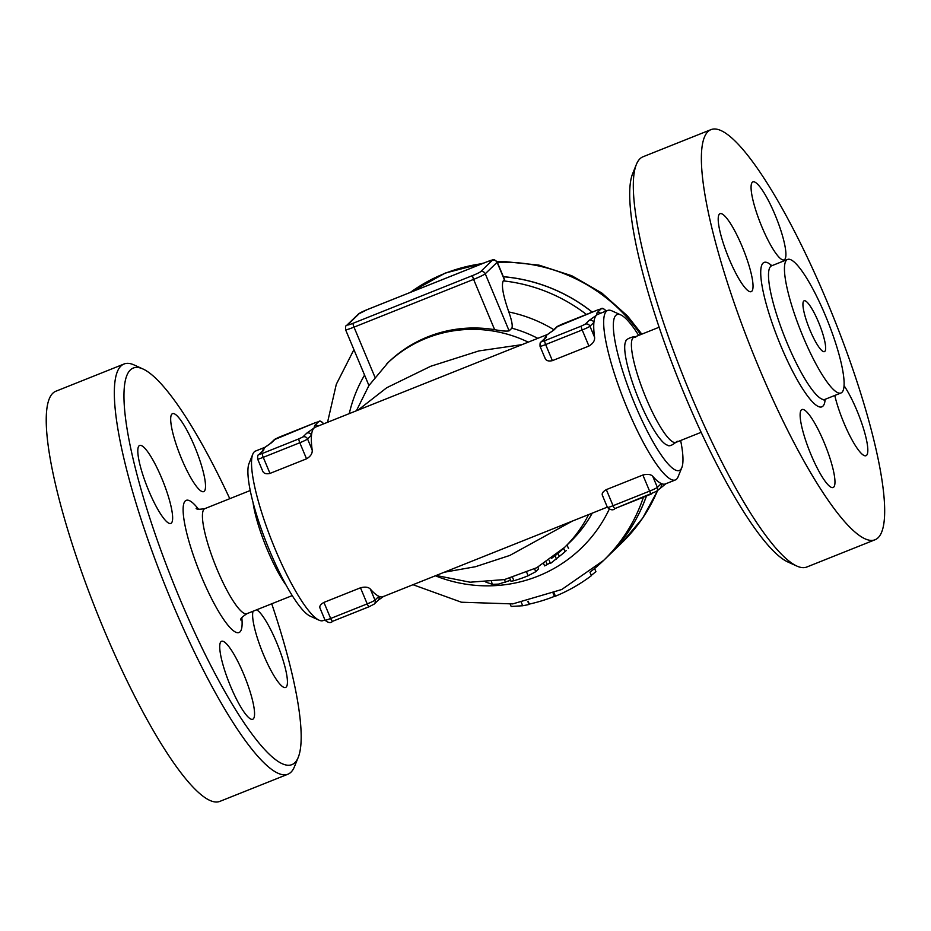 <?xml version="1.0" encoding="UTF-8"?>
<svg xmlns="http://www.w3.org/2000/svg" width="931" height="931" viewBox="0 0 931 931"><rect width="100%" height="100%" fill="white"/><g stroke="black" fill="none" stroke-linecap="round" stroke-linejoin="round"><path stroke-width="1.4" d="M636.397 164.391L632.684 173.573A213.56 42.582 68.2 0 0 678.722 380.337A213.56 42.582 68.2 0 0 787.766 561.952L796.785 566.036A220.868 44.036 -111.8 0 1 684.017 378.23A220.868 44.036 -111.8 0 1 636.397 164.391A220.868 44.036 -111.8 0 1 643.03 156.769L711.109 129.584A220.868 44.036 68.2 0 0 752.085 350.94A220.868 44.036 68.2 0 0 874.907 539.817A220.868 44.036 68.2 0 0 827.112 301.725A220.868 44.036 68.2 0 0 711.133 129.584M874.919 539.817L806.816 567.014A220.868 44.036 -111.8 0 1 796.785 566.036M677.186 441.213C672.333 445.402 669.063 446.705 667.376 445.134A56.582 11.277 -111.8 0 1 637.7 396.746A56.582 11.277 -111.8 0 1 625.865 341.188C625.097 339.221 635.14 335.358 635.675 337.266A56.582 11.277 68.2 0 0 633.906 337.301A56.582 11.277 68.2 0 0 644.392 394.022A56.582 11.277 68.2 0 0 675.859 442.411L701.124 432.321M762.012 227.152A41.976 8.367 -111.8 0 1 752.923 181.894A41.976 8.367 -111.8 0 1 776.268 217.784A41.976 8.367 -111.8 0 1 784.065 259.877A41.976 8.367 -111.8 0 1 762.012 227.152M751.771 291.275A41.976 8.367 -111.8 0 1 751.189 291.659A41.976 8.367 -111.8 0 1 727.844 255.781A41.976 8.367 -111.8 0 1 720.047 213.688A41.976 8.367 -111.8 0 1 742.752 247.983A41.976 8.367 -111.8 0 1 751.771 291.275M824.028 442.248A41.976 8.367 -111.8 0 1 833.117 487.507A41.976 8.367 -111.8 0 1 809.772 451.616A41.976 8.367 -111.8 0 1 801.975 409.524A41.976 8.367 -111.8 0 1 824.028 442.248M844.033 385.643A41.976 8.367 -111.8 0 1 863.246 427.783A41.976 8.367 -111.8 0 1 865.981 455.713A41.976 8.367 -111.8 0 1 850.34 436.755A41.976 8.367 -111.8 0 1 834.781 395.466M825.378 315.469A71.92 14.337 68.2 0 0 787.614 259.423A71.92 14.337 68.2 0 0 800.951 331.494A71.92 14.337 68.2 0 0 840.949 392.998A71.92 14.337 68.2 0 0 825.378 315.469M818.512 322.126A27.383 5.458 68.2 0 0 804.128 300.783A27.383 5.458 68.2 0 0 809.214 328.224A27.383 5.458 68.2 0 0 824.435 351.639A27.383 5.458 68.2 0 0 818.512 322.126M680.642 440.503A83.965 16.746 -111.8 0 1 681.818 467.618A83.965 16.746 -111.8 0 1 637.223 409.815A83.965 16.746 -111.8 0 1 615.868 315.33A83.965 16.746 -111.8 0 1 620.849 314.934A83.965 16.746 -111.8 0 1 638.666 335.404M620.849 314.934L611.83 310.838A91.261 18.201 68.2 0 0 607.675 310.43A91.261 18.201 68.2 0 0 606.418 311.268A91.261 18.201 68.2 0 0 626.016 405.392A91.261 18.201 68.2 0 0 675.371 479.954A91.261 18.201 68.2 0 0 678.094 476.8L681.818 467.618M324.919 619.883L323.208 620.57A91.261 18.201 -111.8 0 1 319.065 620.174A91.261 18.201 -111.8 0 1 272.469 542.564A91.261 18.201 -111.8 0 1 252.79 454.2A91.261 18.201 -111.8 0 1 254.256 451.884A91.261 18.201 -111.8 0 1 255.525 451.058L265.137 447.217M262.426 451.174A91.261 18.201 -111.8 0 1 264.229 447.904A91.261 18.201 -111.8 0 1 264.8 447.439A91.261 18.201 -111.8 0 1 264.881 447.38M547.533 334.45L315.318 427.178A91.261 18.201 68.2 0 0 314.061 428.004A91.261 18.201 68.2 0 0 311.513 435.173A91.261 18.201 68.2 0 0 312.188 450.034C312.548 453.432 310.663 456.365 306.532 458.82L269.978 473.414C265.533 474.379 262.984 473.216 262.356 469.934M544.81 338.407A91.261 18.201 -111.8 0 1 546.613 335.148A91.261 18.201 -111.8 0 1 547.207 334.671A91.261 18.201 -111.8 0 1 547.265 334.625M607.675 310.43L597.714 314.41A91.261 18.201 68.2 0 0 596.445 315.248A91.261 18.201 68.2 0 0 593.908 322.417A91.261 18.201 68.2 0 0 594.583 337.266C594.944 340.665 593.059 343.586 588.916 346.053L552.374 360.646C547.917 361.612 545.38 360.46 544.751 357.167M602.916 496.235C601.275 494.07 602.415 491.871 606.325 489.625L642.867 475.031C647.534 473.856 650.827 474.286 652.759 476.335A91.261 18.201 68.2 0 0 661.313 483.561A91.261 18.201 68.2 0 0 665.397 483.934L675.371 479.954M320.532 609.002C318.879 606.849 320.02 604.638 323.941 602.392L360.483 587.798C365.161 586.611 368.455 587.054 370.363 589.102A91.261 18.201 68.2 0 0 378.929 596.317A91.261 18.201 68.2 0 0 383.013 596.69L607.315 507.127M561.824 324.267A3.654 0.733 68.2 0 0 561.765 324.279A3.654 0.733 68.2 0 0 561.719 324.314L598.261 309.72L601.019 308.941L597.074 312.758A3.654 3.561 46 0 1 600.611 313.258M557.832 326.187A3.654 3.561 46 0 0 556.691 326.921L552.746 330.738A3.654 3.561 46 0 1 552.746 330.738L552.746 330.738A3.654 3.561 46 0 1 553.887 330.005L557.832 326.187L561.719 324.314M593.908 322.417A3.654 3.561 -134 0 0 589.183 320.38L585.238 324.197A3.654 3.561 46 0 1 589.963 326.234L593.908 322.417M545.997 337.627A3.654 3.561 -134 0 0 544.856 338.36L540.911 342.177A3.654 3.561 46 0 1 542.051 341.444L545.997 337.627L546.613 335.148L553.887 330.005M660.533 487.507L660.533 487.507A3.654 3.561 -134 0 0 661.313 483.561L657.367 487.367A3.654 3.561 46 0 1 656.588 491.324L666.072 483.573M275.436 438.955A3.654 3.561 46 0 0 274.308 439.688L270.362 443.493A3.654 3.561 46 0 1 270.362 443.493L270.362 443.493A3.654 3.561 46 0 1 271.491 442.76L275.436 438.955L279.323 437.081L315.865 422.488A3.654 0.733 -111.8 0 1 315.912 422.453A3.654 0.733 -111.8 0 1 315.981 422.441M263.601 450.395A3.654 3.561 -134 0 0 262.472 451.128L258.527 454.945A3.654 3.561 46 0 1 259.656 454.212L263.601 450.395L264.229 447.904L271.491 442.76M315.865 422.488L318.623 421.708L314.678 425.514A3.654 3.561 46 0 1 318.216 426.014M311.513 435.173A3.654 3.561 -134 0 0 306.788 433.148L302.843 436.965A3.654 3.561 46 0 1 307.567 438.99L311.513 435.173M374.192 604.091L378.137 600.274A3.654 3.561 -134 0 0 378.929 596.317L374.984 600.134A3.654 3.561 46 0 1 374.192 604.091L369.13 606.721A3.654 0.733 68.2 0 0 369.176 606.686M486.96 261.809A3.654 0.733 68.2 0 0 486.901 261.82A3.654 0.733 68.2 0 0 486.855 261.855A7.297 0.582 157.3 0 1 492.371 260.296A3.654 3.561 46 0 1 497.096 262.321A10.951 0.873 -22.7 0 0 497.235 262.077L504.486 279.428L503.275 280.871C501.204 285.061 503.043 295.43 508.815 311.966C511.794 320.415 512.806 325.827 511.875 328.189L509.129 330.842C506.801 331.413 501.972 331.029 494.64 329.679A127.768 124.789 -134 0 0 388.18 362.485L368.909 385.562L356.398 410.78M554.073 592.942L555.435 596.189A167.929 164.007 -134 0 0 591.394 575.672L589.94 572.204A164.275 160.446 -134 0 0 603.591 560.439L607.478 556.68A164.275 160.446 -134 0 0 646.428 495.99M592.174 312.141A164.275 160.446 -134 0 0 503.368 276.74M594.595 568.504L595.91 571.657L591.278 575.393M555.435 596.189L554.422 596.364A167.929 164.007 46 0 1 529.332 604.091L527.574 601.321M521.383 602.566L522.71 605.755A167.929 164.007 -134 0 0 528.913 604.498M522.71 605.755L511.166 606.453L510.223 604.207M554.422 596.364L553.142 593.315M529.332 604.091L528.121 601.193M522.105 344.61L478.918 350.917L430.692 366.279L386.737 387.727L358.004 410.129M444.285 572.228L475.322 566.746L509.792 555.446L572.286 521.116M538.56 568.888L535.779 571.692L528.133 575.742A131.422 128.362 46 0 1 513.935 580.723L510.968 581.212L509.757 578.302M550.163 562.755A131.422 128.362 46 0 1 547.207 564.57L544.588 565.897L543.681 563.709M566.211 550.605L565.082 551.687A131.422 128.362 46 0 1 559.298 556.389L550.465 563.476L549.081 560.159M559.298 556.389L558.006 553.317M510.584 580.292L498.481 584.109L492.499 584.354L485.947 582.178M252.79 454.2L249.066 463.382A83.965 16.746 68.2 0 0 267.174 544.67A83.965 16.746 68.2 0 0 310.046 616.078L319.065 620.174M253.034 502.391A56.582 11.277 68.2 0 0 286.038 585.064M271.736 603.788A213.56 42.582 -111.8 0 1 298.211 757.427A213.56 42.582 -111.8 0 1 173.073 582.247A213.56 42.582 -111.8 0 1 143.13 369.06A213.56 42.582 -111.8 0 1 229.771 498.679M256.63 609.817A41.976 8.367 -111.8 0 1 278.928 648.279A41.976 8.367 -111.8 0 1 286.166 687.09A41.976 8.367 -111.8 0 1 285.584 687.474A41.976 8.367 -111.8 0 1 264.078 656.041A41.976 8.367 -111.8 0 1 253.092 611.225M230.667 686.543A41.976 8.367 -111.8 0 1 221.578 641.284A41.976 8.367 -111.8 0 1 244.923 677.186A41.976 8.367 -111.8 0 1 252.708 719.267A41.976 8.367 -111.8 0 1 230.667 686.543M139.068 445.821A41.976 8.367 -111.8 0 1 139.65 445.449A41.976 8.367 -111.8 0 1 163.006 481.362A41.976 8.367 -111.8 0 1 170.78 523.431A41.976 8.367 -111.8 0 1 148.076 489.089A41.976 8.367 -111.8 0 1 139.068 445.821M194.579 446.38A41.976 8.367 -111.8 0 1 203.668 491.638A41.976 8.367 -111.8 0 1 180.323 455.736A41.976 8.367 -111.8 0 1 172.526 413.655A41.976 8.367 -111.8 0 1 194.579 446.38M143.13 369.06L134.111 364.964A220.868 44.036 68.2 0 0 124.067 363.998A220.868 44.036 68.2 0 0 165.078 585.436A220.868 44.036 68.2 0 0 287.877 774.231A220.868 44.036 68.2 0 0 294.487 766.609L298.211 757.427M124.067 363.998L55.965 391.195A220.868 44.036 68.2 0 0 96.975 612.633A220.868 44.036 68.2 0 0 219.774 801.416L287.877 774.231M503.345 276.682A164.275 160.446 46 0 1 592.256 312.106M646.475 495.979A164.275 160.446 46 0 1 607.536 556.622A164.275 160.446 46 0 1 607.512 556.657M771.822 265.719A77.762 15.501 68.2 0 0 778.619 340.443A77.762 15.501 68.2 0 0 825.169 399.306M823.993 400.109L825.006 399.364A71.92 14.337 -111.8 0 1 785.008 337.872A71.92 14.337 -111.8 0 1 771.671 265.789L770.426 265.94M597.074 312.758L596.445 315.248L589.183 320.38M605.325 311.373L605.744 310.977A7.297 0.582 -22.7 0 0 605.837 310.803C601.042 306.171 602.555 309.301 598.307 309.686A3.654 0.733 -111.8 0 1 598.365 309.686M601.019 308.941A3.654 3.561 46 0 1 605.744 310.977L605.825 311.175M598.261 309.72A3.654 0.733 -111.8 0 1 598.307 309.686L556.691 326.921M585.238 324.197L581.351 326.071A3.654 0.733 68.2 0 0 582.189 329.97A7.297 0.582 -22.7 0 0 589.963 326.234L594.583 337.266M540.911 342.177C540.236 341.84 539.945 343.202 540.038 346.297A7.297 0.582 -22.7 0 0 545.647 344.563A3.654 0.733 -111.8 0 1 544.81 340.665L542.051 341.444M552.374 360.646L545.647 344.563L582.189 329.97L588.916 346.053M581.351 326.071L544.81 340.665M652.759 476.335L657.367 487.367A7.297 0.582 157.3 0 1 649.605 491.114A3.654 0.733 68.2 0 0 651.514 493.965A3.654 0.733 68.2 0 0 651.572 493.93M651.456 493.977L615.019 508.524A3.654 0.733 -111.8 0 1 614.972 508.559A3.654 0.733 -111.8 0 1 613.052 505.708A7.297 0.582 157.3 0 1 607.443 507.442L602.438 495.467M642.867 475.031L649.605 491.114L613.052 505.708L606.325 489.625M318.623 421.708A3.654 3.561 46 0 1 323.348 423.733A7.297 0.582 -22.7 0 0 323.441 423.57C318.658 418.927 320.159 422.057 315.912 422.453L274.308 439.688M314.678 425.514L314.061 428.004L306.788 433.148M258.527 454.945C257.84 454.596 257.55 455.969 257.643 459.053A7.297 0.582 -22.7 0 0 263.252 457.33A3.654 0.733 -111.8 0 1 262.414 453.432L259.656 454.212M302.843 436.965L298.956 438.838A3.654 0.733 68.2 0 0 299.805 442.737A7.297 0.582 -22.7 0 0 307.567 438.99L312.188 450.034M298.956 438.838L262.414 453.432M269.978 473.414L263.252 457.33L299.805 442.737L306.532 458.82M369.06 606.733L332.635 621.28A3.654 0.733 -111.8 0 1 332.576 621.314A3.654 0.733 -111.8 0 1 330.668 618.475A7.297 0.582 157.3 0 1 325.059 620.197L320.055 608.234M370.363 589.102L374.984 600.134A7.297 0.582 157.3 0 1 367.21 603.882A3.654 0.733 68.2 0 0 369.13 606.721L332.576 621.314C330.773 623.316 328.271 622.944 325.059 620.197M360.483 587.798L367.21 603.882L330.668 618.475L323.93 602.392M511.875 328.189A127.768 124.789 46 0 1 537.769 338.349M528.261 342.154A127.768 124.789 -134 0 0 386.772 363.846M374.902 377.102L354.001 327.142L473.6 279.381L494.64 329.679M509.129 330.842L485.26 273.772A3.654 3.561 -134 0 0 480.536 271.736A7.297 0.582 157.3 0 1 472.762 275.483A3.654 0.733 68.2 0 0 473.6 279.381A10.951 0.873 -22.7 0 0 485.26 273.772L497.096 262.321L504.404 279.789M345.587 329.737A10.951 0.873 -22.7 0 0 354.001 327.142A3.654 0.733 -111.8 0 1 353.163 323.243A7.297 0.582 157.3 0 1 347.647 324.803A3.654 3.561 -134 0 0 346.507 325.536C345.738 325.419 345.424 326.816 345.587 329.737L368.932 385.527M364.568 375.1A139.941 136.671 -134 0 0 349.265 413.62M586.414 314.445A164.275 160.446 -134 0 0 503.275 280.871M413.003 584.715L461.45 602.229L512.725 603.905L561.742 589.509L603.591 560.439A164.275 160.446 -134 0 0 643.426 497.189M497.235 262.077C492.336 258.096 495.269 259.528 486.901 261.82L367.303 309.581L358.342 314.096A3.654 3.561 46 0 1 359.482 313.363A7.297 0.582 157.3 0 1 367.256 309.616A3.654 0.733 -111.8 0 1 367.303 309.581A3.654 0.733 -111.8 0 1 367.361 309.569M367.256 309.616L486.855 261.855M492.371 260.296L480.536 271.736M472.762 275.483L353.163 323.243M347.647 324.803L359.482 313.363M551.513 558.402A127.768 124.789 -134 0 0 564.407 547.544A127.768 124.789 -134 0 0 588.636 514.587M528.133 575.742L526.771 572.484M513.935 580.723L512.597 577.523M535.779 571.692L534.58 568.841M538.595 568.969L537.815 567.119M592.256 513.144A127.768 124.789 46 0 1 570.249 541.9L564.407 547.544L536.675 567.747L504.427 579.582L470.062 582.212L436.162 575.474M547.207 564.57L546.183 562.115M556.482 559.124L555.051 555.726M565.082 551.687L563.651 548.278M505.591 582.317L504.451 579.582M492.499 584.354L491.393 581.7M435.359 575.789A139.941 136.671 -134 0 0 609.2 509.304M553.829 329.69A139.941 136.671 -134 0 0 508.815 311.966M240.687 619.965C240.175 618.917 242.235 616.834 246.89 613.704A56.582 11.277 -111.8 0 1 215.433 565.338A56.582 11.277 -111.8 0 1 204.925 508.605L250.253 490.509M198.512 509.222A71.187 14.198 68.2 0 0 185.234 526.469A71.187 14.198 68.2 0 0 220.31 614.309A71.187 14.198 68.2 0 0 241.816 617.672M410.385 292.381A164.275 160.446 46 0 1 482.374 263.636M497.34 262.333A164.275 160.446 46 0 1 640.656 334.613M657.693 490.253A164.275 160.446 46 0 1 621.908 542.726L607.536 556.622M633.895 337.313L659.16 327.223M787.614 259.423L771.659 265.789M840.949 392.998L825.006 399.364M552.746 330.738L547.207 334.671M540.038 346.297L545.042 358.26M607.443 507.442C610.666 510.176 613.168 510.549 614.972 508.559L656.588 491.324M270.362 443.493L264.8 447.439M257.643 459.053L262.647 471.016M378.137 600.274L383.688 596.34M353.92 349.649L336.3 384.305L327.549 422.29M346.507 325.536L358.342 314.096M538.642 568.899L537.885 567.084M568.527 548.58L567.037 545.007M246.89 613.704L292.218 595.607M204.925 508.605C199.385 509.536 196.453 509.443 196.115 508.338M410.292 292.415L445.286 273.062L484.062 262.961M497.096 261.786L504.73 261.588L538.968 265.126L571.785 275.739L601.74 292.951L627.517 315.993L641.831 334.136M658.054 489.904L642.646 518.16L621.908 542.726"/></g></svg>
